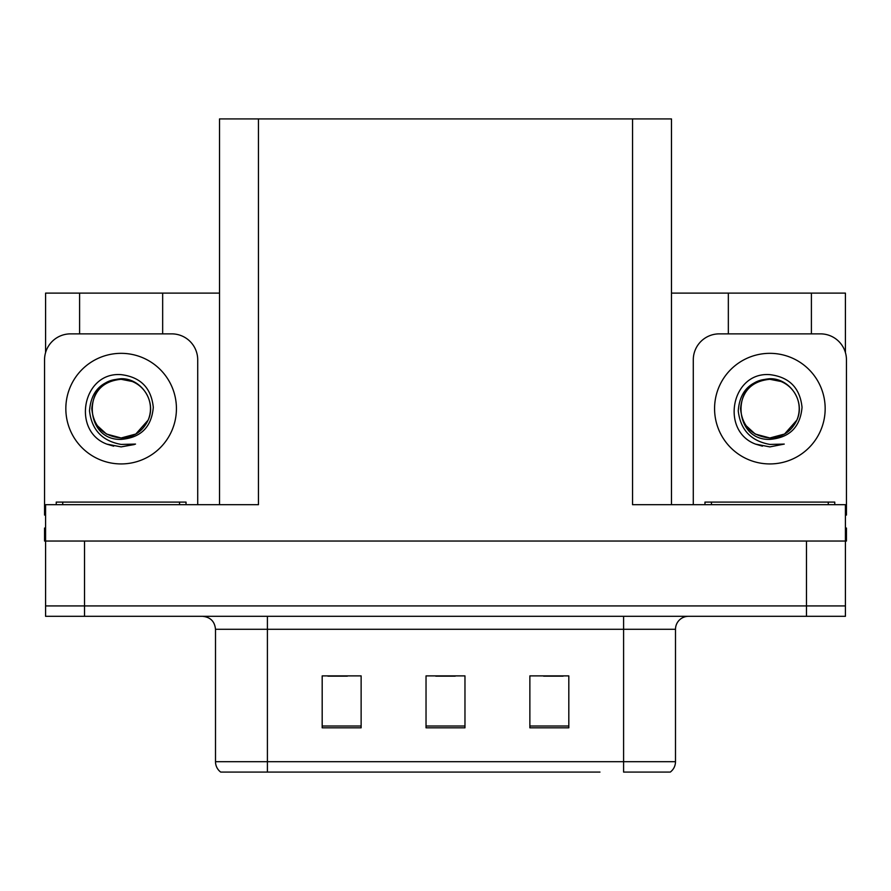 <?xml version="1.0" encoding="UTF-8"?>
<svg xmlns="http://www.w3.org/2000/svg" width="891" height="891" viewBox="0 0 891 891"><rect width="100%" height="100%" fill="white"/><g stroke="black" fill="none" stroke-linecap="round" stroke-linejoin="round"><path stroke-width="1.34" d="M219.52 504.685L219.52 118.926L632.543 118.926L632.543 504.685L845.414 504.685L845.414 541.037L45.586 541.037L45.586 605.936L84.534 605.936L45.586 605.936L45.586 616.316L84.534 616.316L84.534 605.936L806.466 605.936L84.534 605.936L84.534 541.037M45.586 528.051L44.55 528.051L44.55 541.037L45.586 541.037L45.586 504.685L258.457 504.685L258.457 118.926M79.6 333.869L79.6 293.117L45.586 293.117L45.586 352.558M84.534 616.316L845.414 616.316L845.414 605.936L806.466 605.936L845.414 605.936L845.414 541.037L846.45 541.037L846.45 528.051L845.414 528.051M811.4 333.869L811.4 293.117L845.414 293.117L845.414 352.558M632.543 118.926L671.48 118.926L671.48 504.685M671.48 293.117L728.337 293.117L728.337 333.869M162.663 333.869L162.663 293.117L219.52 293.117M79.6 293.117L162.663 293.117M811.4 293.117L728.337 293.117M669.598 772.074L623.589 772.074L623.589 761.694L675.501 761.694L675.501 629.291A12.975 12.975 0 0 1 688.487 616.316M599.966 772.074L220.69 772.074A12.975 12.975 0 0 1 215.499 761.694L215.499 629.291C214.731 621.417 210.399 617.084 202.513 616.316M568.814 727.813L568.814 675.89L529.867 675.89L529.867 727.813L568.814 727.813M361.133 727.813L361.133 675.89L322.186 675.89L322.186 727.813L361.133 727.813M464.968 727.813L464.968 675.89L426.032 675.89L426.032 727.813L464.968 727.813M623.589 772.074L665.12 772.074M215.499 761.694L267.411 761.694L267.411 772.074L250.126 772.074M327.899 676.158L347.367 676.158M543.633 676.158L563.101 676.158M435.766 676.158L455.234 676.158M97.097 425.452L106.463 434.04L121.131 437.971L135.8 434.04L148.14 420.095C156.838 401.663 141.379 378.274 121.131 378.708C101.518 380.502 90.982 391.227 89.512 410.896C91.695 429.83 102.231 441.012 121.131 444.42L135.521 444.086L121.131 446.892L106.831 444.119C71.325 430.966 82.618 371.592 121.131 374.643C140.555 377.038 151.281 387.93 153.297 407.343C151.548 427.067 140.823 437.748 121.131 439.386C82.796 440.677 82.562 377.517 121.131 379.288C103.311 381.036 93.533 390.815 91.795 408.635C93.533 426.455 103.311 436.234 121.131 437.971L135.8 434.04L148.14 420.095A29.336 29.336 0 0 0 132.213 381.482L121.131 379.299M121.131 437.971C133.661 437.481 142.66 431.522 148.14 420.095A29.336 29.336 0 0 0 132.213 381.482M45.586 515.087A25.962 25.962 0 0 0 44.55 515.065L44.55 359.83A25.962 25.962 0 0 1 70.512 333.869L171.751 333.869A25.962 25.962 0 0 1 197.713 359.83L197.713 504.685M106.965 444.175L113.703 446.168M121.131 446.892L134.374 444.531M745.834 425.452L755.2 434.04L769.869 437.971C782.398 437.481 791.397 431.522 796.877 420.095C805.575 401.663 790.105 378.274 769.869 378.708C750.255 380.502 739.719 391.227 738.249 410.896C740.432 429.83 750.968 441.012 769.869 444.42L784.258 444.086L769.869 446.892L755.568 444.119C720.062 430.966 731.355 371.592 769.869 374.643C789.292 377.038 800.018 387.93 802.034 407.343C800.285 427.067 789.56 437.748 769.869 439.386C731.533 440.677 731.299 377.517 769.869 379.288C752.049 381.036 742.27 390.815 740.532 408.635C742.27 426.455 752.049 436.234 769.869 437.971L784.537 434.04L796.877 420.095A29.336 29.336 0 0 0 780.95 381.482L769.869 379.299M693.287 504.685L693.287 359.83A25.962 25.962 0 0 1 719.249 333.869L820.488 333.869A25.962 25.962 0 0 1 846.45 359.83L846.45 515.065A25.962 25.962 0 0 0 845.414 515.087M755.702 444.175L762.44 446.168M769.869 446.892L784.258 444.086M56.233 504.685L56.233 502.09L186.03 502.09L186.03 504.685M704.97 504.685L704.97 502.09L834.767 502.09L834.767 504.685M806.466 541.037L806.466 616.316M623.589 616.316L623.589 629.291L215.499 629.291M675.501 629.291L623.589 629.291L623.589 761.694L267.411 761.694L267.411 616.316M464.968 726.009L426.032 726.009M361.133 726.009L322.186 726.009M568.814 726.009L529.867 726.009M121.131 353.337A55.298 55.298 0 0 1 176.429 408.635A55.298 55.298 0 0 1 121.131 463.933A55.298 55.298 0 0 1 65.834 408.635A55.298 55.298 0 0 1 121.131 353.337M769.869 353.337A55.298 55.298 0 0 1 825.166 408.635A55.298 55.298 0 0 1 769.869 463.933A55.298 55.298 0 0 1 714.571 408.635A55.298 55.298 0 0 1 769.869 353.337M796.877 420.095A29.336 29.336 0 0 0 780.95 381.482M179.536 502.09L179.536 504.685M62.726 502.09L62.726 504.685M828.274 502.09L828.274 504.685M711.463 502.09L711.463 504.685M670.31 772.074C673.674 769.434 675.4 765.97 675.501 761.694"/></g></svg>
